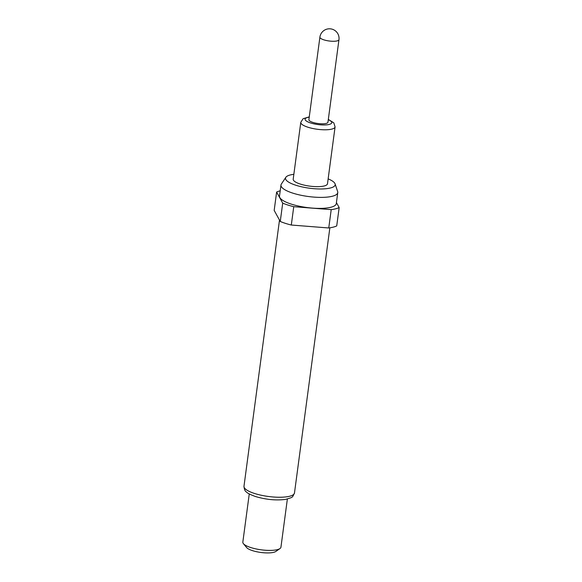 <?xml version="1.0" encoding="UTF-8"?>
<svg xmlns="http://www.w3.org/2000/svg" width="582" height="582" viewBox="0 0 582 582"><rect width="100%" height="100%" fill="white"/><g stroke="black" fill="none" stroke-linecap="round" stroke-linejoin="round"><path stroke-width="0.87" d="M319.904 37.132L308.897 119.674A9.61 2.604 7.6 0 0 312.847 122.387A9.61 2.604 7.6 0 0 322.61 123.82A9.61 2.604 7.6 0 0 327.95 122.22L338.964 39.678A9.61 9.61 0 0 0 327.026 29.1A9.61 9.61 0 0 0 319.904 37.132A9.61 2.604 7.6 0 0 323.861 39.845A9.61 2.604 7.6 0 0 337.167 40.893A9.61 2.604 7.6 0 0 338.964 39.678M335.079 126.905L327.491 183.767A17.3 4.692 -172.4 0 1 317.888 186.655A17.3 4.692 -172.4 0 1 300.312 184.072A17.3 4.692 -172.4 0 1 293.197 179.191L300.785 122.329A17.3 4.692 7.6 0 0 307.9 127.211A17.3 4.692 7.6 0 0 325.476 129.793A17.3 4.692 7.6 0 0 335.079 126.905L333.792 122.809L328.321 119.426M293.845 174.316A25.055 6.795 7.6 0 0 285.842 177.306A25.055 6.795 7.6 0 0 295.816 185.236A25.055 6.795 7.6 0 0 322.712 188.939A25.055 6.795 7.6 0 0 335.087 183.876A25.055 6.795 7.6 0 0 328.146 178.892M285.842 177.306L281.353 184.05A28.642 7.762 7.6 0 0 280.975 185.025A28.642 7.762 7.6 0 0 292.753 193.115A28.642 7.762 7.6 0 0 321.853 197.385A28.642 7.762 7.6 0 0 337.756 192.598A28.642 7.762 7.6 0 0 337.647 191.558L335.087 183.876M280.975 185.025L279.505 196.032A28.642 7.762 7.6 0 0 291.284 204.115A28.642 7.762 7.6 0 0 320.384 208.392A28.642 7.762 7.6 0 0 336.287 203.605L337.756 192.598M249.263 493.922L242.832 542.111A19.228 5.209 7.6 0 0 243.407 543.668A19.228 5.209 7.6 0 0 250.74 547.538A19.228 5.209 7.6 0 0 279.978 548.55A19.228 5.209 7.6 0 0 280.939 547.196L287.37 499.007M243.407 543.668L246.615 547.531A15.379 4.169 7.6 0 0 252.479 550.63A15.379 4.169 7.6 0 0 275.868 551.438L279.978 548.55M328.757 227.977A34.607 9.377 7.6 0 0 336.723 225.918L339.168 207.578A34.607 9.377 7.6 0 1 331.209 209.636L293.75 206.69L291.306 225.03L328.757 227.977L331.209 209.636M280.204 190.816A34.607 9.377 7.6 0 0 276.625 192.06L274.18 210.4L280.255 221.473A34.607 9.377 7.6 0 0 291.306 225.03M280.255 221.473L282.707 203.133A34.607 9.377 7.6 0 0 293.75 206.69M282.707 203.133L276.625 192.06M336.425 202.58L339.168 207.578M309.231 117.142A13.459 3.645 7.6 0 0 310.613 122.962A13.459 3.645 7.6 0 0 328.386 124.621A13.459 3.645 7.6 0 0 328.284 119.688M294.477 492.998C292.099 497.886 293.328 497.101 285.536 499.392C276.181 500.615 266.17 499.662 255.505 496.533C250.325 494.642 247.314 493.136 246.484 492.001C245.102 491.39 244.265 489.469 243.982 486.261A25.47 6.904 7.6 0 0 254.458 493.449A25.47 6.904 7.6 0 0 280.335 497.246A25.47 6.904 7.6 0 0 294.477 492.998L329.856 227.824M300.785 122.329L303.098 118.713L309.268 116.88M243.982 486.261L279.498 220.083"/></g></svg>
